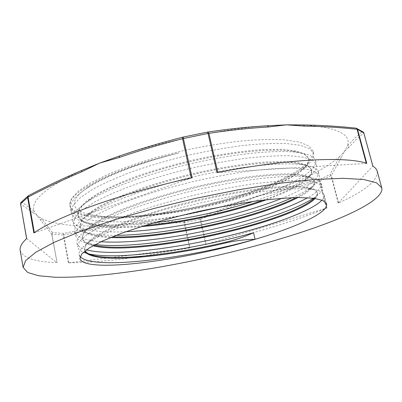 <?xml version="1.0" encoding="UTF-8"?>
<svg xmlns="http://www.w3.org/2000/svg" width="402" height="402" viewBox="0 0 402 402"><rect width="100%" height="100%" fill="white"/><g stroke="black" fill="none" stroke-linecap="round" stroke-linejoin="round"><path stroke-width="0.3" stroke-dasharray="2.01 1.51" d="M91.907 214.909C71.335 211.412 66.948 201 88.731 186.819C105.842 175.478 140.112 162.313 178.93 152.951C112.068 168.413 65.38 193.699 70.084 206.201C75.752 227.869 175.885 217.829 244.632 194.809C264.963 188.201 281.661 181.116 294.716 173.558C256.466 195.457 177.624 215.165 124.625 216.663C111.505 217.17 100.6 216.588 91.907 214.909C120.173 221.055 174.91 214.954 222.733 202.683C270.38 190.478 311.047 171.684 308.826 159.292C307.912 155.408 302.394 152.69 292.274 151.132C272.38 148.202 232.698 151.815 190.824 161.519C148.971 171.212 110.173 185.855 91.842 198.196C81.671 205.136 77.084 210.99 78.083 215.758C80.099 226.145 107.309 229.321 141.469 226.577M266.385 199.779C294.259 189.749 313.625 178.262 311.676 170.498C310.902 167.157 306.163 164.795 297.455 163.408C278.345 160.433 237.451 164.287 193.859 174.393C150.253 184.498 110.113 199.518 92.304 211.653C83.395 217.804 79.37 222.969 80.219 227.15C82.244 233.391 92.37 236.853 110.59 237.537M297.917 197.548C309.64 191.468 315.188 186.206 314.565 181.769C313.867 178.915 309.781 176.875 302.299 175.654C283.933 172.734 241.878 176.9 196.573 187.438C151.278 197.975 109.917 213.301 92.822 225.125C85.134 230.492 81.656 234.989 82.385 238.617C83.134 241.828 86.676 244.205 93.023 245.753M315.173 198.442C317.052 196.472 317.816 194.694 317.459 193.111C316.887 190.699 313.399 188.97 307.007 187.93C289.611 185.071 246.411 189.593 199.427 200.553C152.448 211.492 109.836 227.09 93.555 238.502C86.912 243.155 83.923 247.039 84.576 250.15L84.847 251.034M124.625 216.663C182.9 215.794 272.224 192.578 300.812 170.709C306.756 166.162 309.359 162.081 308.625 158.468L304.872 154.087L296.013 150.946L281.988 149.358L263.199 149.529C241.547 150.911 215.075 154.976 187.709 161.252C169.543 165.8 152.383 170.85 136.223 176.408C121.133 182.106 108.344 187.794 97.852 193.473L85.938 201.533L79.35 208.769L77.908 214.924C78.968 219.261 83.762 222.401 92.299 224.356C105.279 227.11 122.746 227.517 144.7 225.572M263.094 200.166C281.847 193.578 295.671 186.995 304.565 180.413C309.816 176.398 312.123 172.815 311.485 169.669L307.806 165.624L298.998 162.82L285.023 161.544L266.224 162.001C244.567 163.624 218.035 167.85 190.573 174.161C163.202 180.875 137.544 189.091 117.349 197.543L100.269 205.819L88.249 213.583L81.571 220.492L80.063 226.316C80.973 230.145 85.259 232.939 92.922 234.688C98.199 235.899 104.656 236.617 112.294 236.848M296.179 197.578C301.158 195.065 305.198 192.628 308.294 190.272C312.887 186.759 314.907 183.649 314.354 180.94L310.766 177.232L302.008 174.775L288.078 173.81C276.305 173.976 262.421 175.061 246.421 177.071C229.502 179.634 211.844 182.995 193.452 187.166C165.976 193.885 140.218 201.99 119.886 210.231L102.696 218.246L90.581 225.713L83.802 232.291L82.239 237.773C83.008 241.13 86.797 243.582 93.601 245.13L93.993 245.22M314.299 198.322C316.655 196.07 317.635 194.055 317.238 192.277L313.741 188.915L305.033 186.804L291.143 186.166C279.385 186.528 265.491 187.789 249.466 189.945C232.517 192.618 214.814 196.055 196.357 200.261C168.77 206.99 142.901 214.98 122.444 222.999L105.138 230.763L92.927 237.919L86.048 244.17L84.415 249.3L85.048 250.878M294.721 173.553L305.103 166.84C311.58 161.875 314.414 157.398 313.61 153.418L309.646 148.7L300.349 145.273L285.631 143.474C273.259 143.137 258.687 143.851 241.909 145.619C224.17 148.011 205.688 151.353 186.468 155.654C167.353 160.433 149.303 165.755 132.318 171.624C116.464 177.644 103.048 183.659 92.063 189.674L79.606 198.216L72.737 205.889L71.244 212.432C72.395 217.135 77.561 220.537 86.747 222.643C103.324 226.05 125.801 226.085 154.182 222.743M253.22 201.462C278.631 193.357 297.204 185.02 308.937 176.448C314.671 172.041 317.193 168.101 316.49 164.624L312.605 160.257L303.364 157.182L288.691 155.71C276.325 155.584 261.742 156.473 244.944 158.378C227.17 160.89 208.638 164.317 189.352 168.649C170.162 173.428 152.036 178.704 134.971 184.483C119.027 190.382 105.525 196.251 94.475 202.075L81.902 210.306L74.943 217.638L73.385 223.829C74.375 227.994 78.998 231.024 87.259 232.914C94.837 234.632 104.47 235.441 116.153 235.336M292.164 197.699C300.977 193.754 307.837 189.92 312.736 186.206C317.776 182.337 319.992 178.9 319.379 175.895L315.585 171.885L306.394 169.167L291.777 168.026C279.41 168.111 264.817 169.182 247.994 171.232C230.19 173.865 211.608 177.367 192.251 181.739L163.931 189.151C145.745 194.603 129.404 200.246 114.907 206.07L96.897 214.562L84.224 222.477L77.159 229.467L75.541 235.301C76.38 238.954 80.48 241.622 87.832 243.305L95.189 244.582M313.52 198.221L316.51 196.116C320.891 192.759 322.816 189.804 322.283 187.237L318.59 183.583L309.45 181.232L294.872 180.428C282.526 180.724 267.918 181.97 251.064 184.176C233.23 186.935 214.603 190.513 195.176 194.92C175.835 199.699 157.554 204.884 140.333 210.472C124.208 216.135 110.54 221.693 99.329 227.135L86.561 234.728L79.385 241.371L77.702 246.838C78.159 249.049 80.063 250.853 83.42 252.245M89.219 254.054L88.927 253.923M80.109 256.607L79.149 254.572C78.49 251.456 81.526 247.547 88.244 242.853C105.088 231.075 150.112 214.683 199.975 203.09C249.843 191.478 295.53 186.644 313.585 189.593C320.108 190.648 323.66 192.392 324.243 194.834C324.6 196.402 323.861 198.161 322.037 200.111M86.445 249.833C80.802 248.28 77.646 245.999 76.968 242.989C76.234 239.341 79.772 234.793 87.581 229.356C105.309 217.12 149.026 200.995 197.101 189.829C245.185 178.669 289.666 174.217 308.771 177.242C316.424 178.483 320.61 180.553 321.314 183.448C321.962 187.473 317.409 192.231 307.651 197.719M101.018 241.708C85.279 240.627 76.541 237.215 74.812 231.472C73.948 227.251 78.058 222.01 87.139 215.758C105.646 203.171 148.082 187.352 194.362 176.644C240.617 165.936 283.887 161.82 303.811 164.91C312.746 166.322 317.61 168.729 318.394 172.131C318.665 179.689 306.555 188.407 282.058 198.281M125.997 231.713C96.631 233.004 74.481 229.386 72.682 220.02C71.667 215.196 76.36 209.246 86.757 202.166C105.847 189.337 146.876 173.905 191.287 163.634C235.713 153.353 277.722 149.499 298.495 152.549C308.907 154.142 314.585 156.921 315.52 160.88C318.123 171.729 286.294 188.081 245.918 200.271L225.773 205.935M181.247 215.517C127.303 225.019 73.943 224.612 70.546 208.648C69.415 203.166 74.742 196.452 86.52 188.513C104.48 176.528 139.775 162.699 178.93 152.951M244.406 193.849C284.521 180.87 315.997 163.408 313.022 151.162L308.967 146.001L299.54 142.117L284.727 139.836C272.29 139.182 257.652 139.574 240.813 141.017C223.03 143.087 204.507 146.132 185.252 150.152L157.102 157.207C139.057 162.534 122.866 168.157 108.54 174.081L90.731 182.845L78.269 191.171L71.37 198.673L69.873 205.065C75.566 226.869 175.689 216.909 244.406 193.849M267.456 125.766L267.214 125.781C223.331 128.841 164.966 140.71 119.6 155.966L118.047 156.489M192.111 177.754L33.863 232.969M21.07 202.347L21.648 202.005L34.1 211.015C30.291 200.638 46.26 187.086 82.008 170.353C63.29 178.287 45.486 186.719 28.592 195.638L28.447 195.679M40.697 220.266L41.612 218.613L52.556 232.602L51.657 234.135L36.763 215.155L34.1 211.015L33.15 212.764L20.592 203.945L21.648 202.005L28.316 195.754M356.097 128.163L355.87 128.188C339.032 126.354 321.515 125.283 303.329 124.982L303.445 124.967M142.71 256.2L190.081 247.798L189.533 247.888L184.066 222.698L140.605 223.718L140.831 222.236C174.699 217.834 208.397 210.764 241.924 201.015L242.657 202.281L200.673 219.201L199.834 218.005L241.924 201.015L270.973 191.659L318.972 179.91L319.53 181.317L271.631 192.98L270.973 191.659C302.505 180.583 325.399 168.9 339.655 156.604L341.132 157.725L331.369 175.563L329.947 174.548L339.655 156.604L344.564 151.222L347.388 146.052L354.308 138.6L362.112 131.71L363.795 133.037L355.911 139.861L348.926 147.253L347.388 146.052C351.81 134.278 337.122 127.258 303.329 124.982L302.198 124.937M366.76 163.383L217.01 172.594M348.926 147.253L344.564 151.222L341.132 157.725M377.227 171.272C377.79 180.578 364.79 191.201 338.228 203.131L372.835 166.091M338.228 203.131L331.112 175.749L329.947 174.548L318.972 179.91L320.042 181.121L326.947 208.035L205.698 244.476C251.396 234.366 291.812 222.216 326.947 208.035M356.298 128.193L362.112 131.71L363.157 131.967M201.829 227.014L199.834 218.005L184.402 221.251L184.066 222.698L184.608 222.618L186.211 229.999M20.185 250.426C22.658 257.833 34.949 261.903 57.064 262.642L51.657 234.135L51.918 234.21L52.556 232.602L63.752 233.386C80.073 229.889 95.957 227.13 111.399 225.115L111.259 226.622C95.857 228.658 80.013 231.431 63.732 234.944L63.752 233.386L63.199 234.969L63.732 234.944L68.858 262.782L68.325 262.823C86.902 262.642 107.821 260.983 131.077 257.848M33.15 212.764L41.612 218.613C56.009 225.165 79.269 227.331 111.399 225.115L140.831 222.236L184.402 221.251L184.608 222.618L200.673 219.201L206.251 244.336M140.605 223.718L125.856 223.924L111.259 226.622M189.533 247.888L68.858 262.782M26.668 238.552L56.803 262.586M326.424 208.216L319.53 181.317L331.369 175.563L338.494 202.97M372.825 166.252L363.83 132.982M271.631 192.98L256.722 196.467L242.657 202.281M205.698 244.476L204.136 237.436M203.98 236.728L201.985 227.728M68.325 262.823L63.199 234.969L51.918 234.21L57.064 262.642M186.367 230.708L188.327 239.733M188.483 240.446L190.081 247.798M20.592 203.945L26.643 238.723M77.913 214.924L78.073 215.758M80.068 226.316L80.224 227.15M82.229 237.773L82.39 238.617M84.41 249.3L84.566 250.15M308.62 158.473L308.831 159.287M311.475 169.669L311.686 170.493M314.349 180.94L314.56 181.769M317.238 192.277L317.454 193.111M305.103 166.84L300.812 170.709M86.747 222.643L92.299 224.356M308.937 176.448L304.57 180.413M87.259 232.914L92.922 234.688M312.736 186.206L308.299 190.267M87.832 243.305L93.596 245.13M316.51 196.116L314.138 198.297M292.274 151.132L298.495 152.549M91.837 198.196L86.757 202.166M297.46 163.408L303.811 164.91M92.299 211.658L87.139 215.758M302.299 175.659L308.771 177.242M92.817 225.125L87.581 229.356M307.012 187.93L313.585 189.593M93.55 238.502L88.244 242.853M88.726 186.819L86.52 188.513M69.873 205.065L70.084 206.201M70.541 208.648L71.249 212.432M313.022 151.162L313.605 153.423M72.672 220.025L73.385 223.829M315.52 160.88L316.48 164.624M74.817 231.467L75.531 235.301M318.404 172.131L319.374 175.895M76.973 242.984L77.692 246.843M321.314 183.448L322.283 187.237M79.144 254.577L79.908 258.657M324.233 194.834L326.58 203.97"/><path stroke-width="0.6" d="M88.927 253.923C119.299 260.521 195.779 249.124 253.546 232.733C244.632 236.738 235.497 239.858 226.15 242.084L226.311 242.803C235.672 240.642 245.265 239.471 255.089 239.296C187.649 258.31 92.922 270.802 80.109 256.607M253.546 232.733L255.089 239.296C295.972 227.341 328.63 212.683 326.58 203.97L322.906 200.477L313.776 198.251L299.133 197.538C286.742 197.849 272.069 199.07 255.109 201.201C237.155 203.844 218.397 207.246 198.829 211.402C169.569 218.06 142.102 225.914 120.429 233.723L102.058 241.225L89.093 248.064L81.757 253.938L79.908 258.657C84.48 274.018 185.036 260.355 255.089 239.296M141.469 226.577C181.362 223.452 230.552 212.743 266.385 199.779M110.59 237.537C162.061 239.783 257.571 218.633 297.917 197.548M93.023 245.753C138.499 257.29 291.757 222.653 315.173 198.442M84.847 251.034C91.38 264.566 164.659 257.551 226.306 242.803M144.7 225.572C182.82 222.251 228.567 212.296 263.094 200.166M112.294 236.848C163.554 238.562 255.481 218.236 296.179 197.578M93.993 245.22C139.243 255.531 280.3 224.532 311.992 200.276L314.299 198.322M85.048 250.878C86.45 252.994 89.556 254.602 94.37 255.702C118.128 261.119 175.634 254.039 226.145 242.084M154.182 222.743C185.684 218.929 216.512 212.512 246.672 203.492L253.22 201.462M116.153 235.336C153.559 235.039 206.156 225.839 248.954 213.191C265.566 208.281 279.973 203.121 292.164 197.699M95.189 244.582C130.062 248.823 198.362 238.265 251.245 222.934C279.325 214.819 300.083 206.583 313.52 198.221M83.42 252.245L88.495 253.823M322.037 200.111C313.932 208.738 286.103 220.025 252.778 229.462C193.92 246.32 115.309 257.682 86.445 249.833M307.651 197.719C293.862 205.281 274.807 212.603 250.476 219.678C200.764 234.185 137.59 244.326 101.018 241.708M282.058 198.281C271.908 202.362 260.622 206.251 248.195 209.95C209.296 221.522 162.408 230.15 125.997 231.713M225.773 205.935L181.247 215.517M182.955 137.122C160.755 142.77 139.64 149.052 119.6 155.966L119.077 157.539C139.142 150.634 160.287 144.363 182.528 138.73L182.975 137.117C160.725 142.775 139.554 149.072 119.474 156.006L99.691 163.076L81.857 170.403L81.505 171.88L99.691 163.076L119.077 157.539M28.316 195.754L27.592 197.362L33.863 232.969C56.918 216.628 120.409 193.447 192.111 177.754L183.081 137.087L207.538 132.097L208.899 133.348L208.045 133.444L217.01 172.594C288.309 158.669 347.011 156.313 366.76 163.383L357.544 129.323L356.097 128.163M28.447 195.679L28.07 197.116L20.613 203.744L21.07 202.347M83.968 169.493L81.862 170.408C63.109 178.352 45.28 186.789 28.356 195.729L20.899 202.528M303.445 124.967L304.585 126.122C322.751 126.404 340.258 127.454 357.102 129.273L366.282 163.237M302.198 124.937L286.425 124.851L267.456 125.766M217.859 172.428L208.899 133.348C229.592 130.218 249.466 128.087 268.516 126.962L267.214 125.781C248.185 126.886 228.341 128.987 207.688 132.082M268.516 126.962L286.425 124.851L304.585 126.122M363.157 131.967L363.79 132.846L372.835 166.091C375.252 167.629 376.719 169.353 377.227 171.272L381.744 187.834L376.584 182.825L363.775 179.518L342.966 178.307L314.394 179.523L279.053 183.337L238.733 189.699L195.925 198.302L153.489 208.598L114.258 219.869L80.616 231.351L54.205 242.321L35.858 252.215L25.648 260.627L23.09 267.345L27.728 272.511L38.743 275.762L54.923 277.224C80.189 277.792 114.359 274.455 151.087 268.546C215.557 257.863 287.184 239.401 336.333 219.603C364.539 208.095 383.865 196.161 381.744 187.834M131.077 257.848L142.71 256.2M20.924 202.497L20.557 203.874L26.668 238.552C21.713 243.16 19.552 247.114 20.185 250.426L23.09 267.345M183.081 137.092L207.538 132.097L208.045 133.444L182.528 138.73L191.221 177.955M34.331 232.647L28.07 197.116C44.979 188.206 62.787 179.794 81.505 171.88M363.83 132.982L357.544 129.323L356.298 128.193M204.136 237.436L203.98 236.728M201.985 227.728L201.829 227.014M186.211 229.999L186.367 230.708M188.327 239.733L188.483 240.446M26.597 238.617L20.592 203.945M314.138 198.297L311.992 200.271M89.219 254.054L94.364 255.702M372.865 166.111L363.835 132.906L363.338 132.102L356.217 128.178C339.338 126.339 321.791 125.268 303.575 124.967M301.048 124.901L303.57 124.967M207.538 132.097L207.658 132.082C228.391 128.972 248.305 126.866 267.405 125.761L269.214 125.64"/></g></svg>
